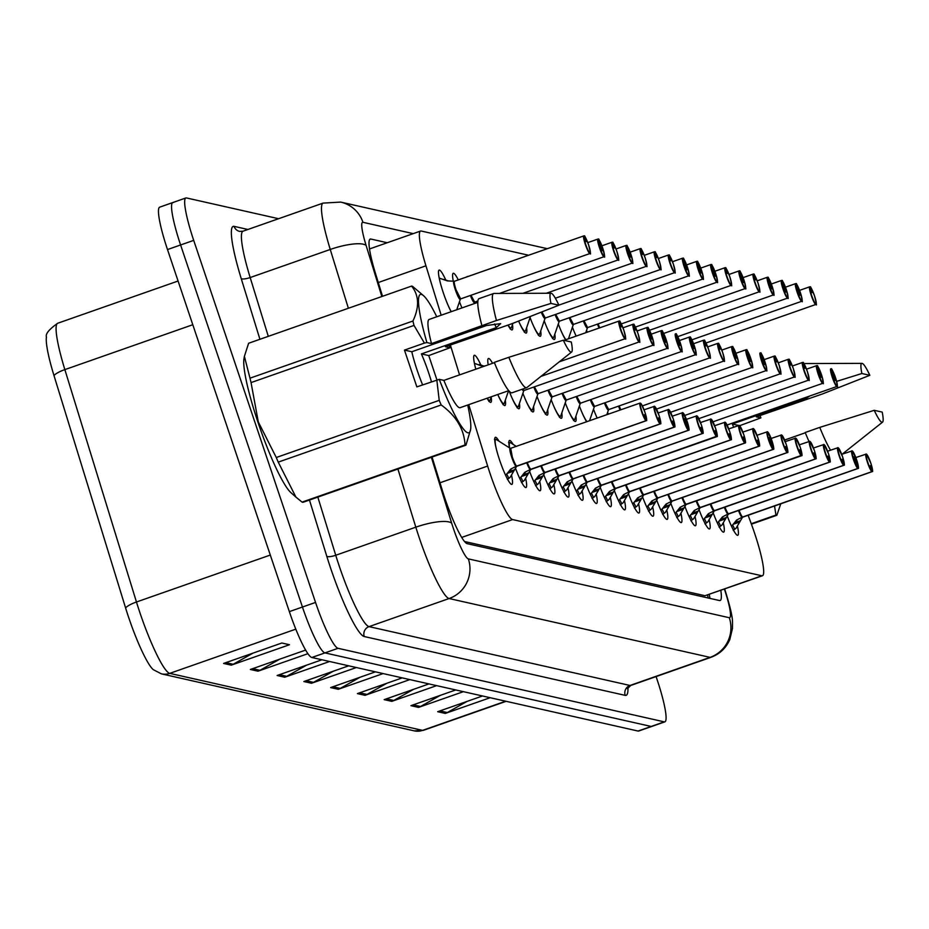 <?xml version="1.0" encoding="UTF-8"?>
<svg xmlns="http://www.w3.org/2000/svg" width="929" height="929" viewBox="0 0 929 929"><rect width="100%" height="100%" fill="white"/><g stroke="black" fill="none" stroke-linecap="round" stroke-linejoin="round"><path stroke-width="1.39" d="M453.294 281.127A24.944 3.553 -109.3 0 1 453.224 273.289A24.944 3.553 -109.3 0 1 458.299 279.896M466.962 276.854A24.944 3.553 -109.3 0 1 467.345 276.47A24.944 3.553 -109.3 0 1 467.879 276.528M451.146 311.714A24.944 3.553 -109.3 0 1 443.284 292.716A24.944 3.553 -109.3 0 1 439.103 270.107A24.944 3.553 -109.3 0 1 445.653 279.757M488.213 364.842A24.944 3.553 -109.3 0 1 488.422 358.478A24.944 3.553 -109.3 0 1 492.556 363.32M475.822 369.196A24.944 3.553 -109.3 0 1 474.301 355.296A24.944 3.553 -109.3 0 1 480.839 364.946M509.475 447.859A24.944 3.553 -109.3 0 1 509.498 440.474A24.944 3.553 -109.3 0 1 513.11 444.387M523.236 444.039A24.944 3.553 -109.3 0 1 523.608 443.667A24.944 3.553 -109.3 0 1 524.153 443.725M511.565 475.323A24.944 3.553 -109.3 0 1 511.891 484.369A24.944 3.553 -109.3 0 1 499.558 459.913A24.944 3.553 -109.3 0 1 495.378 437.292A24.944 3.553 -109.3 0 1 498.989 441.205M468.739 404.672L487.644 466.056A46.764 6.666 70.7 0 0 490.117 473.697A46.764 6.666 70.7 0 0 512.622 519.578L761.85 575.771A46.764 6.666 70.7 0 0 762.477 575.748A46.764 6.666 70.7 0 0 751.944 525.651L748.124 515.154M464.558 541.514L704.972 595.721L762.477 575.748M528.589 255.243L421.197 231.019A46.764 6.666 70.7 0 0 420.582 231.042A46.764 6.666 70.7 0 0 425.946 265.81L441.17 315.221M450.344 344.996L459.565 374.898M461.968 307.929A24.944 3.553 -109.3 0 1 459.472 301.716M512.471 324.604A24.944 3.553 -109.3 0 1 512.1 329.911A24.944 3.553 -109.3 0 1 507.977 325.104M526.592 327.786A24.944 3.553 -109.3 0 1 526.209 333.093A24.944 3.553 -109.3 0 1 518.626 321.086M540.713 330.968A24.944 3.553 -109.3 0 1 540.33 336.275A24.944 3.553 -109.3 0 1 530.076 317.637M554.834 334.15A24.944 3.553 -109.3 0 1 554.45 339.457A24.944 3.553 -109.3 0 1 544.185 320.819M568.954 337.332A24.944 3.553 -109.3 0 1 569.105 338.551M565.598 339.782A24.944 3.553 -109.3 0 1 558.306 324M576.119 336.101A24.944 3.553 -109.3 0 1 572.427 327.182M587.244 332.199A24.944 3.553 -109.3 0 1 586.547 330.364M505.306 400.236A24.944 3.553 -109.3 0 1 504.935 405.543A24.944 3.553 -109.3 0 1 497.758 394.488A22.795 3.251 -109.4 0 0 504.319 403.105L502.961 404.591M519.427 403.418A24.944 3.553 -109.3 0 1 519.056 408.725A24.944 3.553 -109.3 0 1 509.197 391.155M533.548 406.6A24.944 3.553 -109.3 0 1 533.165 411.919A24.944 3.553 -109.3 0 1 522.911 393.269M547.669 409.782A24.944 3.553 -109.3 0 1 547.286 415.1A24.944 3.553 -109.3 0 1 537.032 396.451M561.79 412.975A24.944 3.553 -109.3 0 1 561.406 418.282A24.944 3.553 -109.3 0 1 551.141 399.633M575.899 416.157A24.944 3.553 -109.3 0 1 575.527 421.464A24.944 3.553 -109.3 0 1 565.262 402.826M590.02 419.339A24.944 3.553 -109.3 0 1 590.182 420.558M586.675 421.789A24.944 3.553 -109.3 0 1 579.382 406.008M597.184 418.096A24.944 3.553 -109.3 0 1 593.503 409.19M608.321 414.195A24.944 3.553 -109.3 0 1 607.624 412.371M491.186 397.055A24.944 3.553 -109.3 0 1 490.814 402.362A24.944 3.553 -109.3 0 1 487.075 398.239M525.686 478.505A24.944 3.553 -109.3 0 1 526 487.551A24.944 3.553 -109.3 0 1 515.537 468.344M539.807 481.698A24.944 3.553 -109.3 0 1 540.121 490.733A24.944 3.553 -109.3 0 1 529.646 471.526M553.928 484.88A24.944 3.553 -109.3 0 1 554.241 493.914A24.944 3.553 -109.3 0 1 543.767 474.707M568.049 488.062A24.944 3.553 -109.3 0 1 568.362 497.096A24.944 3.553 -109.3 0 1 557.888 477.901M582.158 491.244A24.944 3.553 -109.3 0 1 582.483 500.29A24.944 3.553 -109.3 0 1 572.009 481.083M596.279 494.425A24.944 3.553 -109.3 0 1 596.604 503.472A24.944 3.553 -109.3 0 1 586.129 484.264M610.399 497.607A24.944 3.553 -109.3 0 1 610.713 506.653A24.944 3.553 -109.3 0 1 600.25 487.446M624.52 500.789A24.944 3.553 -109.3 0 1 624.834 509.835A24.944 3.553 -109.3 0 1 614.359 490.628M638.641 503.982A24.944 3.553 -109.3 0 1 638.955 513.017A24.944 3.553 -109.3 0 1 628.48 493.81M652.75 507.164A24.944 3.553 -109.3 0 1 653.075 516.199A24.944 3.553 -109.3 0 1 642.601 496.992M666.871 510.346A24.944 3.553 -109.3 0 1 667.196 519.381A24.944 3.553 -109.3 0 1 656.722 500.174M680.992 513.528A24.944 3.553 -109.3 0 1 681.317 522.574A24.944 3.553 -109.3 0 1 670.843 503.367M695.113 516.71A24.944 3.553 -109.3 0 1 695.426 525.756A24.944 3.553 -109.3 0 1 684.963 506.549M709.233 519.892A24.944 3.553 -109.3 0 1 709.547 528.938A24.944 3.553 -109.3 0 1 699.072 509.731M723.354 523.073A24.944 3.553 -109.3 0 1 723.668 532.12A24.944 3.553 -109.3 0 1 713.193 512.913M737.463 526.255A24.944 3.553 -109.3 0 1 737.789 535.301A24.944 3.553 -109.3 0 1 727.314 516.094M192.791 324.732L64.856 369.614L136.458 602.004A62.359 8.895 70.7 0 0 139.745 612.199A62.359 8.895 70.7 0 0 169.752 673.362A15.584 15.363 102.7 0 1 161.367 673.85L153.204 669.612A54.718 7.804 -109.3 0 1 128.469 616.868A54.718 7.804 -109.3 0 1 125.589 607.926L53.975 375.525A54.718 7.804 -109.3 0 1 46.45 337.018C45.277 334.01 49.028 329.412 57.691 323.257A62.359 8.895 70.7 0 0 64.856 369.614A15.584 4.018 162.9 0 0 53.975 375.525M656.083 676.567L657.047 679.436A46.764 6.666 -109.3 0 1 664.885 721.833L651.775 726.432A46.764 6.666 -109.3 0 1 651.159 726.455L324.953 652.901A46.764 6.666 -109.3 0 1 302.448 607.032L180.598 244.977A46.764 6.666 -109.3 0 1 172.759 202.568L159.66 207.167A46.764 6.666 -109.3 0 0 167.499 249.564L289.337 611.619A46.764 6.666 -109.3 0 0 311.842 657.5L638.049 731.053A46.764 6.666 -109.3 0 0 638.676 731.03L651.775 726.432A46.764 6.666 -109.3 0 1 651.159 726.455L324.953 652.901A46.764 6.666 -109.3 0 1 302.448 607.032L180.598 244.977A46.764 6.666 -109.3 0 1 172.759 202.568A46.764 6.666 -109.3 0 1 173.386 202.545M467.113 701.372L447.279 712.543A12.472 12.298 102.7 0 1 445.316 713.426L490.152 697.702M482.499 695.984L437.664 711.707L445.316 713.426M440.358 695.345L420.512 706.504A12.472 12.298 102.7 0 1 418.549 707.399L463.385 691.664M455.744 689.945L410.908 705.668L418.549 707.399M413.591 689.306L393.757 700.478A12.472 12.298 102.7 0 1 391.794 701.36L436.63 685.637M428.989 683.907L384.153 699.642L391.794 701.36M386.836 683.279L367.001 694.439A12.472 12.298 102.7 0 1 365.039 695.333L409.875 679.598M402.222 677.88L357.386 693.603L365.039 695.333M253.036 653.11L233.202 664.27A12.472 12.298 102.7 0 1 231.24 665.164L289.476 644.738L281.835 643.007L223.587 663.434L231.24 665.164M279.803 659.137L259.957 670.308A12.472 12.298 102.7 0 1 257.995 671.191L307.929 653.679M305.653 650.079L250.354 669.472L257.995 671.191M306.558 665.176L286.713 676.335A12.472 12.298 102.7 0 1 284.75 677.229L329.586 661.506M321.945 659.776L277.109 675.499L284.75 677.229M333.314 671.214L313.479 682.374A12.472 12.298 102.7 0 1 311.517 683.256L356.353 667.533M348.7 665.814L303.864 681.538L311.517 683.256M360.08 677.241L340.235 688.412A12.472 12.298 102.7 0 1 338.272 689.295L383.108 673.571M375.467 671.841L330.631 687.576L338.272 689.295M432.055 457.045L442.25 490.152A46.764 6.666 70.7 0 0 444.712 497.793A46.764 6.666 70.7 0 0 467.217 543.662L719.522 600.552A46.764 6.666 70.7 0 0 720.138 600.529A46.764 6.666 70.7 0 0 720.811 590.356M664.885 721.833A46.764 6.666 -109.3 0 1 664.258 721.856L338.051 648.303A46.764 6.666 -109.3 0 1 315.546 602.433L193.708 240.379A46.764 6.666 -109.3 0 1 185.87 197.97A46.764 6.666 -109.3 0 1 186.485 197.947L278.595 218.71M387.242 242.736L370.845 239.043A46.764 6.666 70.7 0 0 370.218 239.055A46.764 6.666 70.7 0 0 375.595 273.823L382.516 296.281M504.958 473.848A22.795 3.251 -109.3 0 0 505.69 475.393L510.683 469.122L516.605 466.103A0.778 0.766 -66.2 0 1 516.71 466.056L516.71 466.056A9.348 1.335 -109.3 0 1 512.355 457.114A9.348 1.335 -109.3 0 1 510.729 448.428A9.348 1.335 70.7 0 0 512.297 456.917A9.348 1.335 70.7 0 0 516.721 466.068L646.015 420.709A9.348 1.335 -109.3 0 1 641.591 411.559A9.348 1.335 -109.3 0 1 640.023 403.081A9.348 1.335 -109.3 0 1 640.453 403.267M646.433 420.314A9.348 1.335 -109.3 0 1 646.212 420.732A9.348 1.335 -109.3 0 1 646.154 420.744L516.849 466.091A0.778 0.766 -91.7 0 0 516.733 466.137L516.617 466.323A9.638 1.37 -109.3 0 1 516.512 466.509L510.091 477.378A23.388 3.333 70.7 0 0 510.102 477.378L507.35 479.387M646.154 420.744L646.34 420.349A9.046 1.289 70.7 0 0 644.889 412.139A9.046 1.289 70.7 0 0 640.534 403.267A9.046 1.289 70.7 0 0 641.927 411.466A9.046 1.289 70.7 0 0 646.212 420.314L646.015 420.709M510.845 448.428A9.348 1.335 70.7 0 0 510.729 448.428L512.297 456.917M644.424 414.752L646.34 420.349M513.377 471.224L507.118 473.418M516.733 466.137L516.106 466.358M507.966 473.105L511.264 469.099M646.212 420.314L644.378 414.74M518.277 465.522L516.861 466.079A9.348 1.335 -109.3 0 1 516.849 466.091L516.861 466.079A9.348 1.335 70.7 0 0 516.919 466.079A9.348 1.335 70.7 0 0 516.977 466.056M625.356 338.319A9.348 1.335 -109.3 0 1 625.136 338.725A9.348 1.335 -109.3 0 1 620.514 329.551A9.348 1.335 -109.3 0 1 618.946 321.074A9.348 1.335 -109.3 0 1 619.004 321.062L619.399 321.26A9.046 1.289 70.7 0 0 620.851 329.47A9.046 1.289 70.7 0 0 625.205 338.33A9.046 1.289 70.7 0 0 623.812 330.132A9.046 1.289 70.7 0 0 619.527 321.283L619.237 321.074M621.327 326.857L619.399 321.26M483.452 366.061L479.817 364.505L478.121 364.702M474.301 362.774A23.388 3.333 -109.3 0 1 474.614 363.355M484.741 366.061L480.676 365.678L474.487 363.309A22.795 3.251 -109.4 0 0 475.497 367.977M618.888 321.097L563.996 340.362M619.527 321.283L621.362 326.857M583.702 235.92L454.525 281.232A9.348 1.335 70.7 0 0 454.455 281.243A9.348 1.335 70.7 0 0 456.023 289.72A9.348 1.335 70.7 0 0 460.529 298.894A9.348 1.335 70.7 0 0 460.656 298.894L460.366 299.138A9.638 1.37 -109.4 0 1 456.081 291.811A9.638 1.37 -109.4 0 1 453.724 281.22L454.397 281.266A0.778 0.766 88.3 0 1 454.397 281.266L447.337 280.883L439.301 278.119A22.795 3.251 -109.4 0 0 440.3 282.788M590.17 253.129A9.348 1.335 -109.3 0 1 589.95 253.536A9.348 1.335 -109.3 0 1 585.316 244.362A9.348 1.335 -109.3 0 1 583.749 235.885A9.348 1.335 -109.3 0 1 583.818 235.873L584.202 236.071A9.046 1.289 70.7 0 0 585.665 244.281A9.046 1.289 70.7 0 0 590.008 253.141A9.046 1.289 70.7 0 0 588.614 244.942A9.046 1.289 70.7 0 0 584.329 236.094L584.051 235.885M586.129 241.668L584.202 236.071M584.329 236.094L586.106 241.668M439.103 277.585A23.388 3.333 -109.3 0 1 439.417 278.166M456.023 289.72L460.656 298.894A9.348 1.335 -109.4 0 1 460.529 298.894A9.348 1.335 -109.4 0 1 456.348 290.672A9.348 1.335 -109.4 0 1 454.316 281.371M443.447 279.35L448.254 280.872M519.067 477.03A22.795 3.251 -109.3 0 0 519.799 478.574L524.804 472.304L530.726 469.284A0.778 0.766 -66.2 0 1 530.831 469.238L530.831 469.238A9.348 1.335 -109.3 0 1 527.254 462.456A9.348 1.335 70.7 0 0 530.842 469.25L660.136 423.891A9.348 1.335 -109.3 0 1 655.7 414.74A9.348 1.335 -109.3 0 1 654.144 406.263A9.348 1.335 -109.3 0 1 654.562 406.449M660.554 423.508A9.348 1.335 -109.3 0 1 660.333 423.914A9.348 1.335 -109.3 0 1 660.275 423.926L530.97 469.273A0.778 0.766 -91.7 0 0 530.854 469.319L530.738 469.505A9.638 1.37 -109.3 0 1 530.622 469.691L524.223 480.572A23.388 3.333 70.7 0 0 524.223 480.56L521.471 482.569M660.275 423.926L660.461 423.531A9.046 1.289 70.7 0 0 659.009 415.321A9.046 1.289 70.7 0 0 654.655 406.449A9.046 1.289 70.7 0 0 656.048 414.648A9.046 1.289 70.7 0 0 660.333 423.496L660.136 423.891M658.533 417.934L660.461 423.531M527.486 474.405L521.239 476.6M530.854 469.319L530.227 469.54M522.086 476.287L525.373 472.292M660.333 423.496L658.498 417.922M532.398 468.704L530.97 469.273A9.348 1.335 70.7 0 0 531.04 469.261A9.348 1.335 70.7 0 0 531.086 469.238M533.188 480.212A22.795 3.251 -109.3 0 0 533.92 481.756L538.925 475.485L544.847 472.478A0.778 0.766 -66.2 0 1 544.951 472.42L544.951 472.42A9.348 1.335 -109.3 0 1 541.375 465.638A9.348 1.335 70.7 0 0 544.963 472.431L674.257 427.073A9.348 1.335 -109.3 0 1 669.821 417.922A9.348 1.335 -109.3 0 1 668.253 409.445A9.348 1.335 -109.3 0 1 668.683 409.631M674.675 426.69A9.348 1.335 -109.3 0 1 674.454 427.096A9.348 1.335 -109.3 0 1 674.384 427.108L545.079 472.455A0.778 0.766 -91.7 0 0 544.975 472.501L544.858 472.687A9.638 1.37 -109.3 0 1 544.742 472.873L538.344 483.754A23.388 3.333 70.7 0 0 538.332 483.742M674.384 427.108L674.582 426.713A9.046 1.289 70.7 0 0 673.119 418.503A9.046 1.289 70.7 0 0 668.775 409.631A9.046 1.289 70.7 0 0 670.169 417.841A9.046 1.289 70.7 0 0 674.454 426.678L674.257 427.073M672.654 421.116L674.582 426.713M541.607 477.587L535.348 479.782M538.344 483.754L535.58 485.751M544.975 472.501L544.348 472.722M536.207 479.469L539.494 475.474M674.454 426.678L672.608 421.104M546.519 471.886L545.091 472.455A9.348 1.335 -109.3 0 1 545.079 472.455L545.091 472.455A9.348 1.335 70.7 0 0 545.16 472.455A9.348 1.335 70.7 0 0 545.207 472.42M547.309 483.394A22.795 3.251 -109.3 0 0 548.04 484.938L553.045 478.667L558.956 475.66A0.778 0.766 -66.2 0 1 559.072 475.613L559.072 475.613A9.348 1.335 -109.3 0 1 555.496 468.82A9.348 1.335 70.7 0 0 559.084 475.613L688.377 430.266A9.348 1.335 -109.3 0 1 683.941 421.104A9.348 1.335 -109.3 0 1 682.374 412.627A9.348 1.335 -109.3 0 1 682.803 412.813M688.784 429.872A9.348 1.335 -109.3 0 1 688.563 430.278A9.348 1.335 -109.3 0 1 688.505 430.29L559.2 475.636A0.778 0.766 -91.7 0 0 559.095 475.683L558.968 475.869A9.638 1.37 -109.3 0 1 558.863 476.054L552.453 486.924A23.388 3.333 70.7 0 0 552.453 486.924L549.701 488.944M688.505 430.29L688.703 429.895A9.046 1.289 70.7 0 0 687.239 421.685A9.046 1.289 70.7 0 0 682.885 412.813A9.046 1.289 70.7 0 0 684.29 421.023A9.046 1.289 70.7 0 0 688.563 429.872L688.377 430.266M688.563 429.872L684.731 418.41L688.703 429.895M555.728 480.769L549.469 482.964M559.095 475.683L558.468 475.903M550.328 482.65L553.614 478.656M560.64 475.067L559.212 475.636A9.348 1.335 -109.3 0 1 559.2 475.636L559.212 475.636A9.348 1.335 70.7 0 0 559.27 475.636A9.348 1.335 70.7 0 0 559.328 475.602M561.43 486.575A22.795 3.251 -109.3 0 0 562.161 488.12L567.166 481.849L573.077 478.841A0.778 0.766 -66.2 0 1 573.193 478.795L573.193 478.795A9.348 1.335 -109.3 0 1 569.605 472.013A9.348 1.335 70.7 0 0 573.205 478.795L702.498 433.448A9.348 1.335 -109.3 0 1 698.062 424.298A9.348 1.335 -109.3 0 1 696.495 415.809A9.348 1.335 -109.3 0 1 696.924 415.995M702.905 433.053A9.348 1.335 -109.3 0 1 702.684 433.46A9.348 1.335 -109.3 0 1 702.626 433.471L573.321 478.818A0.778 0.766 -91.7 0 0 573.216 478.865L573.088 479.05A9.638 1.37 -109.3 0 1 572.984 479.236L566.574 490.106A23.388 3.333 70.7 0 0 566.574 490.106L563.822 492.126M702.626 433.471L702.812 433.077A9.046 1.289 70.7 0 0 701.36 424.867A9.046 1.289 70.7 0 0 697.005 415.995A9.046 1.289 70.7 0 0 698.399 424.205A9.046 1.289 70.7 0 0 702.684 433.053L702.498 433.448M702.684 433.053L700.861 427.491M569.849 483.951L563.589 486.146M564.449 485.855L567.735 481.837M573.216 478.865L572.589 479.085M700.896 427.479L702.812 433.077M574.761 478.249L573.332 478.818A9.348 1.335 -109.3 0 1 573.321 478.818L573.332 478.818A9.348 1.335 70.7 0 0 573.39 478.818A9.348 1.335 70.7 0 0 573.448 478.783M639.477 341.5A9.348 1.335 -109.3 0 1 639.257 341.907A9.348 1.335 -109.3 0 1 634.635 332.733A9.348 1.335 -109.3 0 1 633.067 324.256A9.348 1.335 -109.3 0 1 633.125 324.244L633.52 324.442A9.046 1.289 70.7 0 0 634.971 332.652A9.046 1.289 70.7 0 0 639.326 341.512A9.046 1.289 70.7 0 0 637.933 333.314A9.046 1.289 70.7 0 0 633.648 324.465L633.357 324.256M633.648 324.465L635.401 330.05M635.424 330.039L633.52 324.442M633.009 324.291L622.976 327.809L633.218 324.233M653.598 344.682A9.348 1.335 -109.3 0 1 653.377 345.089A9.348 1.335 -109.3 0 1 648.756 335.926A9.348 1.335 -109.3 0 1 647.188 327.438A9.348 1.335 -109.3 0 1 647.246 327.426L647.641 327.623A9.046 1.289 70.7 0 0 649.092 335.833A9.046 1.289 70.7 0 0 653.447 344.705A9.046 1.289 70.7 0 0 652.053 336.495A9.046 1.289 70.7 0 0 647.768 327.647L647.478 327.438M522.76 389.03L523.956 390.447A9.348 1.335 -109.4 0 1 522.76 389.03A9.348 1.335 70.7 0 0 523.956 390.447A9.348 1.335 70.7 0 0 524.084 390.447A9.348 1.335 -109.4 0 1 523.956 390.447L523.793 390.691A9.638 1.37 -109.4 0 1 522.121 389.251M647.768 327.647L651.601 339.108L647.641 327.623M647.13 327.472L637.097 330.991M667.719 347.864A9.348 1.335 -109.3 0 1 667.498 348.282A9.348 1.335 -109.3 0 1 662.865 339.108A9.348 1.335 -109.3 0 1 661.297 330.619A9.348 1.335 -109.3 0 1 661.367 330.608L661.75 330.805A9.046 1.289 70.7 0 0 663.213 339.015A9.046 1.289 70.7 0 0 667.568 347.887A9.046 1.289 70.7 0 0 666.163 339.677A9.046 1.289 70.7 0 0 661.889 330.84L661.599 330.631M534.419 386.824L538.077 393.629A9.348 1.335 -109.4 0 1 534.419 386.824A9.348 1.335 70.7 0 0 538.077 393.629A9.348 1.335 70.7 0 0 538.205 393.629A9.348 1.335 -109.4 0 1 538.077 393.629L537.914 393.873A9.638 1.37 -109.4 0 1 533.815 387.033M661.889 330.84L665.721 342.29L661.75 330.805M661.251 330.654L651.217 334.173L661.46 330.596M494.6 323.989A35.244 5.028 -109.3 0 1 496.272 327.647L500.673 323.629L486.668 325.487L411.802 351.743L404.463 350.094L416.854 386.882L439.278 379.357A73.263 10.451 -109.3 0 0 470.585 429.651L465.94 445.165A84.179 12.007 -109.3 0 1 465.034 444.956C464.163 429.21 456.22 415.878 441.194 404.963A84.179 12.007 -109.3 0 1 439.22 400.353L436.804 379.88M436.92 379.856L428.745 355.563L421.406 353.914L496.272 327.647M421.406 353.914A35.244 5.028 -109.3 0 1 428.559 372.529A35.244 5.028 -109.3 0 1 431.451 381.761M422.614 384.861A35.244 5.028 -109.3 0 1 417.04 369.928A35.244 5.028 -109.3 0 1 411.802 351.743M441.194 404.963L278.235 462.119L295.956 497.131L290.94 492.66A73.263 10.451 -109.3 0 1 257.937 422.149A73.263 10.451 -109.3 0 1 243.967 358.768L244.385 356.33L249.994 378.184L412.94 321.028C419.536 306.953 419.072 295.317 411.57 286.097L248.612 343.254L244.397 356.33M465.94 445.165L302.982 502.322A84.179 12.007 -109.3 0 1 302.076 502.113L465.034 444.956M295.956 497.131L302.076 502.113M278.235 462.119A84.179 12.007 -109.3 0 1 276.273 457.509L439.22 400.353M404.463 350.094L424.425 343.091L414.009 325.429L251.051 382.585L258.308 421.929L276.273 457.509M467.705 405.032A73.263 10.451 -109.3 0 1 470.585 429.651M494.391 362.67L443.876 380.391L439.278 379.357M508.744 390.644L460.11 407.692A46.764 6.666 -109.3 0 1 443.876 380.391M512.111 392.758A49.887 7.118 -109.3 0 1 494.286 362.391L508.837 357.282A49.887 7.118 -109.3 0 0 526.673 387.66L512.111 392.758M571.625 352.021A31.18 4.448 -109.3 0 1 563.334 340.211L571.289 342A31.18 4.448 -109.3 0 1 571.625 352.021L526.975 387.486A49.887 7.118 -109.3 0 1 526.673 387.66M563.334 340.211L508.837 357.282M251.051 382.585A84.179 12.007 -109.3 0 1 249.994 378.184M411.57 286.097A84.179 12.007 -109.3 0 1 412.476 286.295L423.612 295.747A73.263 10.451 -109.3 0 1 436.746 316.766M414.009 325.429A84.179 12.007 -109.3 0 1 412.94 321.028M424.425 343.091L426.899 342.569A73.263 10.451 -109.3 0 1 423.612 295.747M449.102 345.437A73.263 10.451 -109.3 0 1 449.996 347.771L428.745 355.563M426.899 342.569L431.497 343.602L496.458 320.493L550.943 303.411A31.18 4.448 -109.3 0 1 551.013 293.25A31.18 4.448 -109.3 0 1 558.91 305.211L511.473 323.873L445.397 346.738L449.996 347.771M431.497 343.602A46.764 6.666 -109.3 0 1 429.152 319.437L477.785 302.378M481.896 325.603A49.887 7.118 -109.3 0 1 479.085 298.615L493.647 293.506A49.887 7.118 -109.3 0 1 493.996 293.448L551.013 293.25M496.458 320.493A49.887 7.118 -109.3 0 1 493.647 293.506M558.91 305.211L550.943 303.411M806.86 397.02A35.244 5.028 -109.3 0 1 807.185 397.751L809.682 396.033M738.636 425.436L732.319 424.019L807.185 397.751M732.319 424.019A35.244 5.028 -109.3 0 1 733.678 427.177M780.801 503.692L776.853 515.27A84.179 12.007 -109.3 0 1 775.947 515.061L774.531 505.899M805.315 432.775L784.61 440.044M808.985 441.438A49.887 7.118 -109.3 0 1 805.199 432.496L819.761 427.386A49.887 7.118 -109.3 0 0 830.491 450.17M874.247 410.316L882.202 412.104A31.18 4.448 -109.3 0 1 882.55 422.126A31.18 4.448 -109.3 0 1 874.247 410.316L819.761 427.386M776.853 515.27L751.41 524.188M751.247 523.735L775.947 515.061M760.015 415.542A73.263 10.451 -109.3 0 1 760.909 417.876L739.67 425.691M836.657 381.378L861.868 373.516A31.18 4.448 -109.3 0 1 861.938 363.355A31.18 4.448 -109.3 0 1 869.823 375.316L822.386 393.977L756.311 416.842L760.909 417.876M804.119 363.913A49.887 7.118 -109.3 0 1 804.56 363.611A49.887 7.118 -109.3 0 1 804.92 363.553L861.938 363.355M869.823 375.316L861.868 373.516M575.55 489.757A22.795 3.251 -109.3 0 0 576.282 491.302L581.287 485.043L587.198 482.023A0.778 0.766 -66.2 0 1 587.302 481.977L587.302 481.977A9.348 1.335 -109.3 0 1 583.726 475.195M588.87 481.431L587.442 482A0.778 0.766 -91.7 0 0 587.337 482.058L587.209 482.244A9.638 1.37 -109.3 0 1 587.105 482.418L580.695 493.299A23.388 3.333 70.7 0 0 580.695 493.287L577.943 495.308M717.025 436.235A9.348 1.335 -109.3 0 1 716.805 436.653A9.348 1.335 -109.3 0 1 716.747 436.653L716.933 436.258A9.046 1.289 70.7 0 0 715.481 428.048A9.046 1.289 70.7 0 0 711.126 419.188A9.046 1.289 70.7 0 0 712.52 427.386A9.046 1.289 70.7 0 0 716.805 436.235L587.314 481.977A9.348 1.335 70.7 0 1 583.737 475.195M715.016 430.661L716.933 436.258M583.969 487.144L577.71 489.339M578.57 489.037L581.856 485.019M587.337 482.058L586.698 482.279M716.747 436.653L587.453 482.012M716.805 436.235L714.97 430.65M589.66 492.951A22.795 3.251 -109.3 0 0 590.391 494.495L595.396 488.224L601.318 485.205A0.778 0.766 -66.2 0 1 601.423 485.159L601.423 485.159A9.348 1.335 -109.3 0 1 597.846 478.377A9.348 1.335 70.7 0 0 601.435 485.159L730.728 439.812A9.348 1.335 -109.3 0 1 726.304 430.661A9.348 1.335 -109.3 0 1 724.736 422.184A9.348 1.335 -109.3 0 1 725.166 422.358M731.146 439.417A9.348 1.335 -109.3 0 1 730.926 439.835A9.348 1.335 -109.3 0 1 730.868 439.847L601.562 485.193A0.778 0.766 -91.7 0 0 601.446 485.24L601.33 485.426A9.638 1.37 -109.3 0 1 601.226 485.6L594.804 496.481A23.388 3.333 70.7 0 0 594.815 496.481L592.063 498.49M730.868 439.847L731.053 439.44A9.046 1.289 70.7 0 0 729.602 431.242A9.046 1.289 70.7 0 0 725.247 422.37A9.046 1.289 70.7 0 0 726.641 430.568A9.046 1.289 70.7 0 0 730.926 439.417L730.728 439.812M729.126 433.843L731.053 439.44M598.079 490.326L591.831 492.521M601.446 485.24L600.819 485.461M592.679 492.207L595.977 488.201M730.926 439.417L729.091 433.843M602.991 484.613L601.574 485.182A9.348 1.335 -109.3 0 1 601.562 485.193L601.574 485.182A9.348 1.335 70.7 0 0 601.632 485.182A9.348 1.335 70.7 0 0 601.69 485.159M603.78 496.132A22.795 3.251 -109.3 0 0 604.512 497.677L609.517 491.406L615.439 488.387A0.778 0.766 -66.2 0 1 615.544 488.34L615.544 488.34A9.348 1.335 -109.3 0 1 611.967 481.559A9.348 1.335 70.7 0 0 615.555 488.352L744.849 442.994A9.348 1.335 -109.3 0 1 740.413 433.843A9.348 1.335 -109.3 0 1 738.857 425.366A9.348 1.335 -109.3 0 1 739.275 425.54M745.267 442.599A9.348 1.335 -109.3 0 1 745.046 443.017A9.348 1.335 -109.3 0 1 744.988 443.028L615.695 488.375A0.778 0.766 -91.7 0 0 615.672 488.375L615.683 488.375A0.778 0.766 -91.7 0 0 615.567 488.422L615.451 488.608A9.638 1.37 -109.3 0 1 615.335 488.793L608.936 499.674A23.388 3.333 70.7 0 0 608.936 499.663L606.184 501.672M744.988 443.028L745.174 442.634A9.046 1.289 70.7 0 0 743.711 434.424A9.046 1.289 70.7 0 0 739.368 425.552A9.046 1.289 70.7 0 0 740.761 433.75A9.046 1.289 70.7 0 0 745.046 442.599L744.849 442.994M743.246 437.036L745.174 442.634M612.199 493.508L605.952 495.703M615.567 488.422L614.94 488.642M606.8 495.389L610.086 491.383M745.046 442.599L743.2 437.025M617.111 487.806L615.683 488.364A9.348 1.335 70.7 0 0 615.753 488.364A9.348 1.335 70.7 0 0 615.799 488.34M681.828 351.046A9.348 1.335 -109.3 0 1 681.607 351.464A9.348 1.335 -109.3 0 1 676.986 342.29A9.348 1.335 -109.3 0 1 675.418 333.813A9.348 1.335 -109.3 0 1 675.476 333.801L675.871 333.987A9.046 1.289 70.7 0 0 677.334 342.197A9.046 1.289 70.7 0 0 681.677 351.069A9.046 1.289 70.7 0 0 680.283 342.871A9.046 1.289 70.7 0 0 675.998 334.022L675.72 333.813M548.54 390.006L552.198 396.811A9.348 1.335 -109.4 0 1 548.54 390.006A9.348 1.335 70.7 0 0 552.198 396.811A9.348 1.335 70.7 0 0 552.325 396.811A9.348 1.335 -109.4 0 1 552.198 396.811L552.035 397.055A9.638 1.37 -109.4 0 1 547.936 390.215M675.998 334.022L677.764 339.596L675.871 333.987M677.729 339.631L679.842 345.472L677.775 339.584M695.949 354.228A9.348 1.335 -109.3 0 1 695.728 354.646A9.348 1.335 -109.3 0 1 691.106 345.472A9.348 1.335 -109.3 0 1 689.539 336.995A9.348 1.335 -109.3 0 1 689.597 336.983L689.992 337.169A9.046 1.289 70.7 0 0 691.443 345.379A9.046 1.289 70.7 0 0 695.798 354.251A9.046 1.289 70.7 0 0 694.404 346.052A9.046 1.289 70.7 0 0 690.119 337.204L689.829 336.995M562.66 393.188L566.318 400.004A9.348 1.335 -109.4 0 1 562.66 393.188A9.348 1.335 70.7 0 0 566.318 400.004A9.348 1.335 70.7 0 0 566.435 399.993A9.348 1.335 -109.4 0 1 566.318 400.004L566.144 400.236A9.638 1.37 -109.4 0 1 562.045 393.397M691.919 342.766L689.992 337.169M692.419 345.6L691.954 342.778L693.963 348.654L692.419 345.6M689.481 337.018L679.459 340.537L689.69 336.96M690.119 337.204L691.954 342.778M710.07 357.421A9.348 1.335 -109.3 0 1 709.849 357.828A9.348 1.335 -109.3 0 1 705.227 348.654A9.348 1.335 -109.3 0 1 703.659 340.177A9.348 1.335 -109.3 0 1 703.717 340.165L704.112 340.351A9.046 1.289 70.7 0 0 705.564 348.561A9.046 1.289 70.7 0 0 709.919 357.433A9.046 1.289 70.7 0 0 708.525 349.234A9.046 1.289 70.7 0 0 704.24 340.386L703.95 340.177M576.781 396.369L580.439 403.186A9.348 1.335 -109.4 0 1 576.77 396.369A9.348 1.335 70.7 0 0 580.439 403.186A9.348 1.335 70.7 0 0 580.555 403.174A9.348 1.335 -109.4 0 1 580.439 403.186L580.265 403.43A9.638 1.37 -109.4 0 1 576.166 396.578M706.028 345.948L704.112 340.351M703.601 340.2L693.58 343.718L703.81 340.142M704.24 340.386L706.075 345.96M617.901 499.314A22.795 3.251 -109.3 0 0 618.633 500.859L623.638 494.588L629.56 491.569A0.778 0.766 -66.2 0 1 629.665 491.522L629.665 491.522A9.348 1.335 -109.3 0 1 626.088 484.741A9.348 1.335 70.7 0 0 629.676 491.534L758.97 446.175A9.348 1.335 -109.3 0 1 754.534 437.025A9.348 1.335 -109.3 0 1 752.966 428.548A9.348 1.335 -109.3 0 1 753.396 428.733M759.376 445.792A9.348 1.335 -109.3 0 1 759.167 446.199A9.348 1.335 -109.3 0 1 759.098 446.21L629.792 491.557A0.778 0.766 -91.7 0 0 629.688 491.604L629.572 491.789A9.638 1.37 -109.3 0 1 629.456 491.975L623.057 502.856A23.388 3.333 70.7 0 0 623.045 502.844M759.098 446.21L759.295 445.815A9.046 1.289 70.7 0 0 757.832 437.605A9.046 1.289 70.7 0 0 753.489 428.733A9.046 1.289 70.7 0 0 754.882 436.932A9.046 1.289 70.7 0 0 759.167 445.781L758.97 446.175M757.367 440.218L759.295 445.815M626.32 496.69L620.061 498.885M623.057 502.856L620.293 504.853M629.688 491.604L629.061 491.824M620.92 498.571L624.207 494.576M759.167 445.781L757.321 440.207M631.232 490.988L629.804 491.557A9.348 1.335 -109.3 0 1 629.792 491.557L629.804 491.557A9.348 1.335 70.7 0 0 629.874 491.546A9.348 1.335 70.7 0 0 629.92 491.522M632.022 502.496A22.795 3.251 -109.3 0 0 632.754 504.041L637.759 497.77L643.669 494.762A0.778 0.766 -66.2 0 1 643.785 494.704L643.785 494.704A9.348 1.335 -109.3 0 1 640.197 487.922A9.348 1.335 70.7 0 0 643.797 494.716L773.091 449.357A9.348 1.335 -109.3 0 1 768.655 440.207A9.348 1.335 -109.3 0 1 767.087 431.73A9.348 1.335 -109.3 0 1 767.517 431.915M773.497 448.974A9.348 1.335 -109.3 0 1 773.276 449.381A9.348 1.335 -109.3 0 1 773.218 449.392L643.913 494.739A0.778 0.766 -91.7 0 0 643.809 494.785L643.681 494.971A9.638 1.37 -109.3 0 1 643.576 495.157L637.166 506.026A23.388 3.333 70.7 0 0 637.166 506.026L634.414 508.035M773.218 449.392L773.416 448.997A9.046 1.289 70.7 0 0 771.953 440.787A9.046 1.289 70.7 0 0 767.598 431.915A9.046 1.289 70.7 0 0 769.003 440.125A9.046 1.289 70.7 0 0 773.276 448.962L773.091 449.357M773.276 448.962L769.444 437.513L773.416 448.997M640.441 499.872L634.182 502.066M643.809 494.785L643.182 495.006M635.041 501.753L638.328 497.758M645.353 494.17L643.925 494.739A9.348 1.335 -109.3 0 1 643.913 494.739L643.925 494.739A9.348 1.335 70.7 0 0 643.983 494.739A9.348 1.335 70.7 0 0 644.041 494.704M646.143 505.678A22.795 3.251 -109.3 0 0 646.874 507.222L651.879 500.952L657.79 497.944A0.778 0.766 -66.2 0 1 657.895 497.898L657.906 497.898A0.778 0.766 -66.2 0 0 657.895 497.898A9.348 1.335 -109.3 0 1 654.318 491.104A9.348 1.335 70.7 0 0 657.918 497.898L787.211 452.551A9.348 1.335 -109.3 0 1 782.775 443.388A9.348 1.335 -109.3 0 1 781.208 434.911A9.348 1.335 -109.3 0 1 781.637 435.097M787.618 452.156A9.348 1.335 -109.3 0 1 787.397 452.562A9.348 1.335 -109.3 0 1 787.339 452.574L658.034 497.921A0.778 0.766 -91.7 0 0 657.929 497.967L657.802 498.153A9.638 1.37 -109.3 0 1 657.697 498.339L651.287 509.208A23.388 3.333 70.7 0 0 651.287 509.208L648.535 511.217M787.339 452.574L787.525 452.179A9.046 1.289 70.7 0 0 786.073 443.969A9.046 1.289 70.7 0 0 781.719 435.097A9.046 1.289 70.7 0 0 783.112 443.307A9.046 1.289 70.7 0 0 787.397 452.144L787.211 452.551M787.397 452.144L785.574 446.594M654.562 503.053L648.303 505.248M649.162 504.946L652.448 500.94M657.929 497.967L657.302 498.188M785.609 446.582L787.525 452.179M659.474 497.352L658.046 497.921A9.348 1.335 -109.3 0 1 658.034 497.921L658.046 497.921A9.348 1.335 70.7 0 0 658.104 497.921A9.348 1.335 70.7 0 0 658.162 497.886M660.264 508.86A22.795 3.251 -109.3 0 0 660.995 510.404L665.988 504.133L671.911 501.126A0.778 0.766 -66.2 0 1 672.015 501.079L672.015 501.079A9.348 1.335 -109.3 0 1 668.439 494.298M673.583 500.534L672.155 501.103A0.778 0.766 -91.7 0 0 672.05 501.149L671.922 501.335A9.638 1.37 -109.3 0 1 671.818 501.521L665.396 512.39A23.388 3.333 70.7 0 0 665.408 512.39L662.656 514.411M801.739 455.338A9.348 1.335 -109.3 0 1 801.518 455.744A9.348 1.335 -109.3 0 1 801.46 455.756L801.646 455.361A9.046 1.289 70.7 0 0 800.194 447.151A9.046 1.289 70.7 0 0 795.839 438.279A9.046 1.289 70.7 0 0 797.233 446.489A9.046 1.289 70.7 0 0 801.518 455.338L672.027 501.079A9.348 1.335 70.7 0 1 668.45 494.286M799.73 449.764L801.646 455.361M668.683 506.235L662.423 508.43M663.283 508.128L666.569 504.122M672.05 501.149L671.412 501.37M801.46 455.756L672.166 501.114M801.518 455.338L799.683 449.752M674.373 512.042A22.795 3.251 -109.3 0 0 675.104 513.586L680.109 507.327L686.032 504.308A0.778 0.766 -66.2 0 1 686.136 504.261L686.136 504.261A9.348 1.335 -109.3 0 1 682.56 497.479A9.348 1.335 70.7 0 0 686.148 504.261L815.441 458.914A9.348 1.335 -109.3 0 1 811.017 449.764A9.348 1.335 -109.3 0 1 809.449 441.275A9.348 1.335 -109.3 0 1 809.879 441.461M815.859 458.52A9.348 1.335 -109.3 0 1 815.639 458.926A9.348 1.335 -109.3 0 1 815.581 458.938L686.276 504.284A0.778 0.766 -91.7 0 0 686.159 504.342L686.043 504.528A9.638 1.37 -109.3 0 1 685.939 504.702L679.517 515.583A23.388 3.333 70.7 0 0 679.529 515.572L676.776 517.592M815.581 458.938L815.767 458.543A9.046 1.289 70.7 0 0 814.315 450.333A9.046 1.289 70.7 0 0 809.96 441.472A9.046 1.289 70.7 0 0 811.354 449.671A9.046 1.289 70.7 0 0 815.639 458.52L815.441 458.914M813.839 452.946L815.767 458.543M682.792 509.429L676.544 511.624M686.159 504.342L685.532 504.563M677.392 511.298L680.678 507.304M815.639 458.52L813.804 452.934M687.704 503.715L686.276 504.284A9.348 1.335 -109.3 0 1 686.276 504.284L686.276 504.284A9.348 1.335 70.7 0 0 686.345 504.284A9.348 1.335 70.7 0 0 686.403 504.25M724.19 360.603A9.348 1.335 -109.3 0 1 723.97 361.009A9.348 1.335 -109.3 0 1 719.348 351.836A9.348 1.335 -109.3 0 1 717.78 343.358A9.348 1.335 -109.3 0 1 717.838 343.347L718.233 343.544A9.046 1.289 70.7 0 0 719.685 351.754A9.046 1.289 70.7 0 0 724.039 360.615A9.046 1.289 70.7 0 0 722.646 352.416A9.046 1.289 70.7 0 0 718.361 343.567L718.071 343.358M590.902 399.551L594.548 406.368A9.348 1.335 -109.4 0 1 590.89 399.551A9.348 1.335 70.7 0 0 594.548 406.368A9.348 1.335 70.7 0 0 594.676 406.368A9.348 1.335 -109.4 0 1 594.548 406.368L594.386 406.612A9.638 1.37 -109.4 0 1 590.287 399.76M718.361 343.567L720.114 349.153M720.138 349.141L718.233 343.544M717.722 343.382L707.689 346.9L717.931 343.335M738.311 363.785A9.348 1.335 -109.3 0 1 738.09 364.191A9.348 1.335 -109.3 0 1 733.469 355.017A9.348 1.335 -109.3 0 1 731.901 346.54A9.348 1.335 -109.3 0 1 731.959 346.529L732.354 346.726A9.046 1.289 70.7 0 0 733.805 354.936A9.046 1.289 70.7 0 0 738.16 363.796A9.046 1.289 70.7 0 0 736.767 355.598A9.046 1.289 70.7 0 0 732.482 346.749L732.191 346.54M605.011 402.733L608.669 409.55A9.348 1.335 -109.4 0 1 605.011 402.733A9.348 1.335 70.7 0 0 608.669 409.55A9.348 1.335 70.7 0 0 608.797 409.55A9.348 1.335 -109.4 0 1 608.669 409.55L608.507 409.794A9.638 1.37 -109.4 0 1 604.407 402.954M732.482 346.749L736.314 358.211L732.354 346.726M731.843 346.575L721.81 350.094M752.432 366.967A9.348 1.335 -109.3 0 1 752.211 367.373A9.348 1.335 -109.3 0 1 747.578 358.211A9.348 1.335 -109.3 0 1 746.01 349.722A9.348 1.335 -109.3 0 1 746.08 349.71L746.463 349.908A9.046 1.289 70.7 0 0 747.926 358.118A9.046 1.289 70.7 0 0 752.269 366.99A9.046 1.289 70.7 0 0 750.876 358.78A9.046 1.289 70.7 0 0 746.591 349.931L746.312 349.722M619.132 405.915A9.348 1.335 70.7 0 0 620.793 409.817A9.348 1.335 -109.4 0 1 619.132 405.915L620.793 409.817M746.591 349.931L750.435 361.393L746.463 349.908M745.964 349.757L735.931 353.275L746.173 349.699M766.541 370.148A9.348 1.335 -109.3 0 1 766.32 370.555A9.348 1.335 -109.3 0 1 761.699 361.393A9.348 1.335 -109.3 0 1 760.131 352.904A9.348 1.335 -109.3 0 1 760.189 352.892L760.584 353.09A9.046 1.289 70.7 0 0 762.047 361.3A9.046 1.289 70.7 0 0 766.39 370.172A9.046 1.289 70.7 0 0 764.997 361.962A9.046 1.289 70.7 0 0 760.712 353.113L760.421 352.915M760.712 353.113L762.465 358.699L760.584 353.09M762.442 358.733L764.555 364.574L762.488 358.687M780.662 373.33A9.348 1.335 -109.3 0 1 780.441 373.748A9.348 1.335 -109.3 0 1 775.82 364.574A9.348 1.335 -109.3 0 1 774.252 356.097A9.348 1.335 -109.3 0 1 774.31 356.086L774.705 356.272A9.046 1.289 70.7 0 0 776.156 364.482A9.046 1.289 70.7 0 0 780.511 373.353A9.046 1.289 70.7 0 0 779.117 365.143A9.046 1.289 70.7 0 0 774.832 356.306L774.542 356.097M776.632 361.869L774.705 356.272M774.194 356.121L764.172 359.639L774.403 356.062M774.832 356.306L776.667 361.88M688.494 515.235A22.795 3.251 -109.3 0 0 689.225 516.779L694.23 510.509L700.152 507.489A0.778 0.766 -66.2 0 1 700.257 507.443L700.257 507.443A9.348 1.335 -109.3 0 1 696.68 500.661A9.348 1.335 70.7 0 0 700.269 507.443L829.562 462.096A9.348 1.335 -109.3 0 1 825.126 452.946A9.348 1.335 -109.3 0 1 823.558 444.468A9.348 1.335 -109.3 0 1 823.988 444.643M829.98 461.701A9.348 1.335 -109.3 0 1 829.76 462.119A9.348 1.335 -109.3 0 1 829.69 462.131L700.385 507.478A0.778 0.766 -91.7 0 0 700.28 507.524L700.164 507.71A9.638 1.37 -109.3 0 1 700.048 507.884L693.649 518.777A23.388 3.333 70.7 0 0 693.638 518.765M829.69 462.131L829.887 461.725A9.046 1.289 70.7 0 0 828.424 453.515A9.046 1.289 70.7 0 0 824.081 444.654A9.046 1.289 70.7 0 0 825.475 452.853A9.046 1.289 70.7 0 0 829.76 461.701L829.562 462.096M827.96 456.127L829.887 461.725M696.913 512.611L690.653 514.805M693.649 518.777L690.897 520.774M700.28 507.524L699.653 507.745M691.513 514.492L694.799 510.486M829.76 461.701L827.913 456.127M701.825 506.897L700.396 507.466A9.348 1.335 -109.3 0 1 700.385 507.478L700.396 507.466A9.348 1.335 70.7 0 0 700.466 507.466A9.348 1.335 70.7 0 0 700.512 507.443M702.614 518.417A22.795 3.251 -109.3 0 0 703.346 519.961L708.351 513.691L714.273 510.671A0.778 0.766 -66.2 0 1 714.378 510.625L714.378 510.625A9.348 1.335 -109.3 0 1 710.801 503.843A9.348 1.335 70.7 0 0 714.389 510.636L843.683 465.278A9.348 1.335 -109.3 0 1 839.247 456.127A9.348 1.335 -109.3 0 1 837.679 447.65A9.348 1.335 -109.3 0 1 838.109 447.824M844.089 464.883A9.348 1.335 -109.3 0 1 843.869 465.301A9.348 1.335 -109.3 0 1 843.811 465.313L714.506 510.66A0.778 0.766 -91.7 0 0 714.401 510.706L714.273 510.892A9.638 1.37 -109.3 0 1 714.169 511.078L707.77 521.959A23.388 3.333 70.7 0 0 707.759 521.947M843.811 465.313L844.008 464.918A9.046 1.289 70.7 0 0 842.545 456.708A9.046 1.289 70.7 0 0 838.202 447.836A9.046 1.289 70.7 0 0 839.595 456.034A9.046 1.289 70.7 0 0 843.88 464.883L843.683 465.278M842.08 459.321L844.008 464.918M711.033 515.792L704.774 517.987M707.77 521.959L705.006 523.956M714.401 510.706L713.774 510.927M705.634 517.674L708.92 513.667M843.88 464.883L842.034 459.309M715.945 510.091L714.517 510.648A9.348 1.335 -109.3 0 1 714.506 510.66L714.517 510.648A9.348 1.335 70.7 0 0 714.587 510.648A9.348 1.335 70.7 0 0 714.633 510.625M716.735 521.599A22.795 3.251 -109.3 0 0 717.467 523.143L722.472 516.872L728.382 513.853A0.778 0.766 -66.2 0 1 728.499 513.807L728.499 513.807A9.348 1.335 -109.3 0 1 724.91 507.025A9.348 1.335 70.7 0 0 728.51 513.818L857.804 468.46A9.348 1.335 -109.3 0 1 853.368 459.309A9.348 1.335 -109.3 0 1 851.8 450.832A9.348 1.335 -109.3 0 1 852.23 451.018M858.21 468.077A9.348 1.335 -109.3 0 1 857.99 468.483A9.348 1.335 -109.3 0 1 857.931 468.495L728.626 513.842A0.778 0.766 -91.7 0 0 728.522 513.888L728.394 514.074A9.638 1.37 -109.3 0 1 728.29 514.26L721.879 525.129A23.388 3.333 70.7 0 0 721.879 525.129L719.127 527.138M857.931 468.495L858.117 468.1A9.046 1.289 70.7 0 0 856.666 459.89A9.046 1.289 70.7 0 0 852.311 451.018A9.046 1.289 70.7 0 0 853.716 459.216A9.046 1.289 70.7 0 0 857.99 468.065L857.804 468.46M857.99 468.065L854.157 456.615L858.117 468.1M725.154 518.974L718.895 521.169M728.522 513.888L727.895 514.109M719.743 520.855L723.041 516.849M730.066 513.272L728.638 513.842A9.348 1.335 -109.3 0 1 728.626 513.842L728.638 513.842A9.348 1.335 70.7 0 0 728.696 513.83A9.348 1.335 70.7 0 0 728.754 513.807M730.856 524.78A22.795 3.251 -109.3 0 0 731.587 526.325L736.592 520.054L742.503 517.035A0.778 0.766 -66.2 0 1 742.608 516.988L742.608 516.988A9.348 1.335 -109.3 0 1 739.031 510.207A9.348 1.335 70.7 0 0 742.631 517L871.913 471.642A9.348 1.335 -109.3 0 1 867.489 462.491A9.348 1.335 -109.3 0 1 865.921 454.014A9.348 1.335 -109.3 0 1 866.351 454.2M872.331 471.258A9.348 1.335 -109.3 0 1 872.11 471.665A9.348 1.335 -109.3 0 1 872.052 471.677L742.747 517.023A0.778 0.766 -91.7 0 0 742.643 517.07L742.515 517.256A9.638 1.37 -109.3 0 1 742.41 517.441L736 528.311A23.388 3.333 70.7 0 0 736 528.311L733.248 530.32M872.052 471.677L872.238 471.282A9.046 1.289 70.7 0 0 870.787 463.072A9.046 1.289 70.7 0 0 866.432 454.2A9.046 1.289 70.7 0 0 867.825 462.398A9.046 1.289 70.7 0 0 872.11 471.247L871.913 471.642M872.11 471.247L870.287 465.696M739.275 522.156L733.016 524.351M733.875 524.049L737.161 520.043M742.643 517.07L742.016 517.29M870.322 465.684L872.238 471.282M744.187 516.454L742.759 517.023A9.348 1.335 -109.3 0 1 742.747 517.023L742.759 517.023A9.348 1.335 70.7 0 0 742.817 517.012A9.348 1.335 70.7 0 0 742.875 516.988M794.783 376.512A9.348 1.335 -109.3 0 1 794.562 376.93A9.348 1.335 -109.3 0 1 789.94 367.756A9.348 1.335 -109.3 0 1 788.373 359.279A9.348 1.335 -109.3 0 1 788.431 359.268L788.826 359.453A9.046 1.289 70.7 0 0 790.277 367.663A9.046 1.289 70.7 0 0 794.632 376.535A9.046 1.289 70.7 0 0 793.238 368.337A9.046 1.289 70.7 0 0 788.953 359.488L788.663 359.279M788.953 359.488L790.707 365.062M790.73 365.062L788.826 359.453M788.315 359.302L778.293 362.821L788.524 359.244M808.904 379.706A9.348 1.335 -109.3 0 1 808.683 380.112A9.348 1.335 -109.3 0 1 804.061 370.938A9.348 1.335 -109.3 0 1 802.493 362.461A9.348 1.335 -109.3 0 1 802.551 362.449L802.946 362.635A9.046 1.289 70.7 0 0 804.398 370.845A9.046 1.289 70.7 0 0 808.753 379.717A9.046 1.289 70.7 0 0 807.359 371.519A9.046 1.289 70.7 0 0 803.074 362.67L802.784 362.461M803.074 362.67L804.828 368.256M804.851 368.244L802.946 362.635M802.435 362.484L792.402 366.003M823.024 382.887A9.348 1.335 -109.3 0 1 822.804 383.294A9.348 1.335 -109.3 0 1 818.17 374.12A9.348 1.335 -109.3 0 1 816.614 365.643A9.348 1.335 -109.3 0 1 816.672 365.631L817.067 365.829A9.046 1.289 70.7 0 0 818.519 374.027A9.046 1.289 70.7 0 0 822.873 382.899A9.046 1.289 70.7 0 0 821.48 374.701A9.046 1.289 70.7 0 0 817.195 365.852L816.905 365.643M817.195 365.852L821.027 377.313L817.067 365.829M816.556 365.666L806.523 369.185L816.765 365.62M837.134 386.069A9.348 1.335 -109.3 0 1 836.924 386.476A9.348 1.335 -109.3 0 1 832.291 377.302A9.348 1.335 -109.3 0 1 830.723 368.825A9.348 1.335 -109.3 0 1 830.793 368.813L831.176 369.01A9.046 1.289 70.7 0 0 832.639 377.22A9.046 1.289 70.7 0 0 836.983 386.081A9.046 1.289 70.7 0 0 835.589 377.882A9.046 1.289 70.7 0 0 831.304 369.034L831.025 368.825M831.304 369.034L835.148 380.495L831.176 369.01M604.28 256.311A9.348 1.335 -109.3 0 1 604.059 256.718A9.348 1.335 -109.3 0 1 599.437 247.555A9.348 1.335 -109.3 0 1 597.87 239.067A9.348 1.335 -109.3 0 1 597.928 239.055L598.322 239.252A9.046 1.289 70.7 0 0 599.786 247.462A9.046 1.289 70.7 0 0 604.129 256.334A9.046 1.289 70.7 0 0 602.735 248.124A9.046 1.289 70.7 0 0 598.45 239.276L598.16 239.067M470.991 295.259L474.649 302.076A9.348 1.335 -109.4 0 1 470.991 295.259A9.348 1.335 70.7 0 0 474.649 302.076A9.348 1.335 70.7 0 0 474.765 302.076A9.348 1.335 -109.4 0 1 474.649 302.076L474.475 302.32A9.638 1.37 -109.4 0 1 470.388 295.48M598.45 239.276L601.771 247.904L602.294 250.737L600.204 244.861M600.227 244.85L598.322 239.252M597.823 239.101L587.79 242.62M618.4 259.493A9.348 1.335 -109.3 0 1 618.18 259.911A9.348 1.335 -109.3 0 1 613.558 250.737A9.348 1.335 -109.3 0 1 611.99 242.248A9.348 1.335 -109.3 0 1 612.048 242.237L612.443 242.434A9.046 1.289 70.7 0 0 613.895 250.644A9.046 1.289 70.7 0 0 618.249 259.516A9.046 1.289 70.7 0 0 616.856 251.306A9.046 1.289 70.7 0 0 612.571 242.469L612.281 242.26M612.571 242.469L614.324 248.043M614.348 248.031L612.443 242.434M611.932 242.283L601.911 245.802M632.521 262.675A9.348 1.335 -109.3 0 1 632.301 263.093A9.348 1.335 -109.3 0 1 627.679 253.919A9.348 1.335 -109.3 0 1 626.111 245.442A9.348 1.335 -109.3 0 1 626.169 245.43L626.564 245.616A9.046 1.289 70.7 0 0 628.016 253.826A9.046 1.289 70.7 0 0 632.37 262.698A9.046 1.289 70.7 0 0 630.977 254.5A9.046 1.289 70.7 0 0 626.692 245.651L626.401 245.442M626.692 245.651L630.524 257.101L626.564 245.616M626.053 245.465L616.02 248.984L626.262 245.407M646.642 265.857A9.348 1.335 -109.3 0 1 646.421 266.275A9.348 1.335 -109.3 0 1 641.8 257.101A9.348 1.335 -109.3 0 1 640.232 248.624A9.348 1.335 -109.3 0 1 640.29 248.612L640.685 248.798A9.046 1.289 70.7 0 0 642.136 257.008A9.046 1.289 70.7 0 0 646.491 265.88A9.046 1.289 70.7 0 0 645.098 257.681A9.046 1.289 70.7 0 0 640.813 248.833L640.522 248.624M642.601 254.395L640.685 248.798M640.813 248.833L642.589 254.407M640.174 248.647L630.141 252.165L640.383 248.589M660.763 269.05A9.348 1.335 -109.3 0 1 660.542 269.456A9.348 1.335 -109.3 0 1 655.909 260.283A9.348 1.335 -109.3 0 1 654.353 251.805A9.348 1.335 -109.3 0 1 654.411 251.794L654.806 251.98A9.046 1.289 70.7 0 0 656.257 260.19A9.046 1.289 70.7 0 0 660.612 269.062A9.046 1.289 70.7 0 0 659.207 260.863A9.046 1.289 70.7 0 0 654.933 252.014L654.643 251.805M654.933 252.014L656.687 257.6M654.295 251.829L644.261 255.347L654.504 251.771M656.652 257.635L654.806 251.98M674.872 272.232A9.348 1.335 -109.3 0 1 674.663 272.638A9.348 1.335 -109.3 0 1 670.03 263.464A9.348 1.335 -109.3 0 1 668.462 254.987A9.348 1.335 -109.3 0 1 668.532 254.976L668.915 255.173A9.046 1.289 70.7 0 0 670.378 263.383A9.046 1.289 70.7 0 0 674.721 272.243A9.046 1.289 70.7 0 0 673.328 264.045A9.046 1.289 70.7 0 0 669.043 255.196L668.764 254.987M541.886 311.947L545.242 317.997A9.348 1.335 -109.4 0 1 541.886 311.947A9.348 1.335 70.7 0 0 545.242 317.997A9.348 1.335 70.7 0 0 545.369 317.997A9.348 1.335 -109.4 0 1 545.242 317.997L545.079 318.241A9.638 1.37 -109.4 0 1 541.282 312.19M670.843 260.77L668.915 255.173M669.043 255.196L670.819 260.77M668.415 255.01L658.382 258.529L668.613 254.964M688.993 275.414A9.348 1.335 -109.3 0 1 688.772 275.82A9.348 1.335 -109.3 0 1 684.15 266.646A9.348 1.335 -109.3 0 1 682.583 258.169A9.348 1.335 -109.3 0 1 682.641 258.157L683.036 258.355A9.046 1.289 70.7 0 0 684.499 266.565A9.046 1.289 70.7 0 0 688.842 275.425A9.046 1.289 70.7 0 0 687.448 267.227A9.046 1.289 70.7 0 0 683.163 258.378L682.873 258.169M555.705 314.362L559.363 321.179A9.348 1.335 -109.4 0 1 555.705 314.362A9.348 1.335 70.7 0 0 559.363 321.179A9.348 1.335 70.7 0 0 559.479 321.179A9.348 1.335 -109.4 0 1 559.363 321.179L559.188 321.422A9.638 1.37 -109.4 0 1 555.101 314.583M683.163 258.378L686.485 267.006L687.007 269.84L684.917 263.964M684.94 263.952L683.036 258.355M682.536 258.204L672.503 261.723M703.114 278.595A9.348 1.335 -109.3 0 1 702.893 279.002A9.348 1.335 -109.3 0 1 698.271 269.84A9.348 1.335 -109.3 0 1 696.704 261.351A9.348 1.335 -109.3 0 1 696.762 261.339L697.156 261.537A9.046 1.289 70.7 0 0 698.608 269.747A9.046 1.289 70.7 0 0 702.963 278.619A9.046 1.289 70.7 0 0 701.569 270.409A9.046 1.289 70.7 0 0 697.284 261.56L696.994 261.351M569.825 317.544L573.483 324.36A9.348 1.335 -109.4 0 1 569.825 317.544A9.348 1.335 70.7 0 0 573.483 324.36A9.348 1.335 70.7 0 0 573.599 324.36A9.348 1.335 -109.4 0 1 573.483 324.36L573.309 324.604A9.638 1.37 -109.4 0 1 569.21 317.764M697.284 261.56L700.605 270.188L701.128 273.021L699.038 267.146M699.061 267.134L697.156 261.537M696.645 261.386L686.624 264.904M717.234 281.777A9.348 1.335 -109.3 0 1 717.014 282.184A9.348 1.335 -109.3 0 1 712.392 273.021A9.348 1.335 -109.3 0 1 710.824 264.533A9.348 1.335 -109.3 0 1 710.882 264.521L711.277 264.719A9.046 1.289 70.7 0 0 712.729 272.929A9.046 1.289 70.7 0 0 717.083 281.801A9.046 1.289 70.7 0 0 715.69 273.59A9.046 1.289 70.7 0 0 711.405 264.742L711.115 264.544M583.946 320.726L587.592 327.542A9.348 1.335 -109.4 0 1 583.935 320.737A9.348 1.335 70.7 0 0 587.592 327.542A9.348 1.335 70.7 0 0 587.72 327.542A9.348 1.335 -109.4 0 1 587.592 327.542L587.43 327.786A9.638 1.37 -109.4 0 1 583.331 320.946M711.405 264.742L715.237 276.203L711.277 264.719M710.766 264.568L700.733 268.086L710.975 264.51M731.355 284.959A9.348 1.335 -109.3 0 1 731.135 285.377A9.348 1.335 -109.3 0 1 726.513 276.203A9.348 1.335 -109.3 0 1 724.945 267.726A9.348 1.335 -109.3 0 1 725.003 267.715L725.398 267.9A9.046 1.289 70.7 0 0 726.85 276.11A9.046 1.289 70.7 0 0 731.204 284.982A9.046 1.289 70.7 0 0 729.811 276.772A9.046 1.289 70.7 0 0 725.526 267.935L725.235 267.726M598.055 323.919A9.348 1.335 70.7 0 0 599.728 327.821A9.348 1.335 -109.4 0 1 598.055 323.919L599.728 327.821M725.526 267.935L727.279 273.509M727.291 273.498L725.398 267.9M724.887 267.749L714.854 271.268L725.096 267.691M745.476 288.141A9.348 1.335 -109.3 0 1 745.255 288.559A9.348 1.335 -109.3 0 1 740.622 279.385A9.348 1.335 -109.3 0 1 739.054 270.908A9.348 1.335 -109.3 0 1 739.124 270.896L739.507 271.082A9.046 1.289 70.7 0 0 740.97 279.292A9.046 1.289 70.7 0 0 745.325 288.164A9.046 1.289 70.7 0 0 743.92 279.966A9.046 1.289 70.7 0 0 739.647 271.117L739.356 270.908M739.647 271.117L741.4 276.691L739.507 271.082M741.365 276.726L743.479 282.567L741.412 276.691M739.008 270.931L728.975 274.45L739.217 270.873M759.585 291.334A9.348 1.335 -109.3 0 1 759.376 291.741A9.348 1.335 -109.3 0 1 754.743 282.567A9.348 1.335 -109.3 0 1 753.175 274.09A9.348 1.335 -109.3 0 1 753.233 274.078L753.628 274.264A9.046 1.289 70.7 0 0 755.091 282.474A9.046 1.289 70.7 0 0 759.434 291.346A9.046 1.289 70.7 0 0 758.041 283.148A9.046 1.289 70.7 0 0 753.756 274.299L753.477 274.09M755.556 279.861L753.628 274.264M753.756 274.299L755.532 279.873M753.129 274.113L743.095 277.632M773.706 294.516A9.348 1.335 -109.3 0 1 773.485 294.923A9.348 1.335 -109.3 0 1 768.864 285.749A9.348 1.335 -109.3 0 1 767.296 277.272A9.348 1.335 -109.3 0 1 767.354 277.26L767.749 277.457A9.046 1.289 70.7 0 0 769.212 285.656A9.046 1.289 70.7 0 0 773.555 294.528A9.046 1.289 70.7 0 0 772.162 286.329A9.046 1.289 70.7 0 0 767.877 277.481L767.586 277.272M767.877 277.481L771.198 286.109L771.72 288.942L769.63 283.066M769.653 283.055L767.749 277.457M767.238 277.295L757.216 280.813L767.447 277.248M787.827 297.698A9.348 1.335 -109.3 0 1 787.606 298.104A9.348 1.335 -109.3 0 1 782.984 288.931A9.348 1.335 -109.3 0 1 781.417 280.453A9.348 1.335 -109.3 0 1 781.475 280.442L781.87 280.639A9.046 1.289 70.7 0 0 783.321 288.849A9.046 1.289 70.7 0 0 787.676 297.71A9.046 1.289 70.7 0 0 786.282 289.511A9.046 1.289 70.7 0 0 781.997 280.663L781.707 280.453M781.997 280.663L785.319 289.291L785.841 292.124L783.751 286.248M783.774 286.237L781.87 280.639M781.359 280.488L771.337 284.007M801.948 300.88A9.348 1.335 -109.3 0 1 801.727 301.286A9.348 1.335 -109.3 0 1 797.105 292.124A9.348 1.335 -109.3 0 1 795.538 283.635A9.348 1.335 -109.3 0 1 795.596 283.624L795.99 283.821A9.046 1.289 70.7 0 0 797.442 292.031A9.046 1.289 70.7 0 0 801.797 300.903A9.046 1.289 70.7 0 0 800.403 292.693A9.046 1.289 70.7 0 0 796.118 283.844L795.828 283.635M796.118 283.844L799.95 295.306L795.99 283.821M795.479 283.67L785.446 287.189L795.688 283.612M816.068 304.062A9.348 1.335 -109.3 0 1 815.848 304.468A9.348 1.335 -109.3 0 1 811.226 295.306A9.348 1.335 -109.3 0 1 809.658 286.817A9.348 1.335 -109.3 0 1 809.716 286.806L810.111 287.003A9.046 1.289 70.7 0 0 811.563 295.213A9.046 1.289 70.7 0 0 815.917 304.085A9.046 1.289 70.7 0 0 814.524 295.875A9.046 1.289 70.7 0 0 810.239 287.026L809.949 286.817M810.239 287.026L811.992 292.612M812.004 292.6L810.111 287.003M809.6 286.852L799.567 290.371L809.809 286.794M439.974 482.778L487.644 466.056M707.48 595.036A46.764 46.102 102.7 0 1 708.258 598.009M461.725 537.426L512.622 519.578M378.277 282.532L425.946 265.81M704.972 595.721L761.85 575.771M125.589 607.926A15.584 4.018 162.9 0 1 136.458 602.004L270.304 555.054M295.805 629.154L169.752 673.362L422.567 730.368A62.359 8.895 70.7 0 0 423.392 730.333L414.183 730.856A15.584 15.363 -77.3 0 0 422.567 730.368L505.69 701.209M638.049 731.053L664.258 721.856M311.842 657.5L338.051 648.303M289.337 611.619L315.546 602.433M167.499 249.564L193.708 240.379M340.235 688.412L332.942 686.763M313.479 682.374L306.175 680.725M286.713 676.335L279.42 674.698M259.957 670.308L252.665 668.659M233.202 664.27L225.898 662.632M367.001 694.439L359.697 692.79M393.757 700.478L386.452 698.829M420.512 706.504L413.219 704.867M447.279 712.543L439.974 710.894M431.381 457.289L451.68 523.201A31.18 4.448 70.7 0 0 453.329 528.287A31.18 4.448 70.7 0 0 468.332 558.875L729.3 617.715A31.18 4.448 70.7 0 0 724.492 589.439A31.18 4.448 70.7 0 0 724.376 589.114M724.678 589.009L724.922 589.706C734.165 619.724 732.307 620.677 732.482 628.352L729.811 639.524C726.025 648.117 719.731 654.051 710.917 657.337A62.359 8.895 -109.3 0 1 710.081 657.372L449.113 598.531A62.359 8.895 -109.3 0 1 419.107 537.357A62.359 8.895 -109.3 0 1 415.82 527.173L335.741 555.263A62.359 8.895 70.7 0 0 339.027 565.447A62.359 8.895 70.7 0 0 369.034 626.622L630.001 685.463A62.359 8.895 70.7 0 0 630.837 685.428L627.319 688.691L627.458 686.949M627.934 687.53A70.151 10.01 -109.3 0 1 625.205 695.368L364.238 636.528A7.792 7.687 102.7 0 1 369.034 626.622L449.113 598.531A31.18 30.738 -77.3 0 0 468.332 558.875M364.238 636.528A70.151 10.01 -109.3 0 1 330.48 567.712A70.151 10.01 -109.3 0 1 326.776 556.25L309.462 500.046M259.923 339.282L241.215 278.549A70.151 10.01 -109.3 0 1 234.085 226.362L247.915 229.475M348.375 308.265L330.259 249.46L250.18 277.55L268.295 336.356M413.208 233.632L362.949 222.298A31.18 4.448 70.7 0 0 366.119 245.488A31.18 8.036 162.9 0 0 330.259 249.46A62.359 8.895 -109.3 0 1 323.095 203.103L243.015 231.193A62.359 8.895 70.7 0 0 250.18 277.55A7.792 2.009 -17.1 0 1 241.215 278.549M451.68 523.201A31.18 8.036 162.9 0 0 415.82 527.173L397.914 469.029M317.834 497.12L335.741 555.263A7.792 2.009 -17.1 0 1 326.776 556.25M729.3 617.715A31.18 30.738 -77.3 0 1 710.081 657.372L630.001 685.463A7.792 7.687 102.7 0 0 625.205 695.368M366.119 245.488L381.842 296.525M243.015 231.193L239.647 231.414A7.792 7.687 102.7 0 1 234.085 226.362M362.949 222.298A31.18 30.738 -77.3 0 0 340.688 202.092L323.095 203.103M369.73 239.427L370.845 239.043M516.036 466.393A9.638 1.37 -109.3 0 1 511.322 456.011A9.638 1.37 -109.3 0 1 510.346 448.417L640.093 403.058L641.289 403.976L644.889 412.139C648.407 424.878 645.76 419.072 646.212 420.732L516.617 466.323A9.638 1.37 -109.3 0 0 516.652 466.207M496.806 450.867A22.795 3.251 -109.3 0 1 496.423 439.58L494.437 439.278M514.167 469.9L508.883 471.758M506.711 473.976L508.651 477.901M488.84 401.398L490.21 399.923A22.795 3.251 -109.4 0 1 487.272 398.169M451.273 311.679A22.795 3.251 -109.4 0 1 448.196 305.536M530.157 469.586A9.638 1.37 -109.3 0 1 526.65 462.665M530.761 469.389A9.638 1.37 -109.3 0 1 530.738 469.505L660.333 423.914C659.88 422.254 662.528 428.06 659.009 415.321L654.562 406.287L644.052 409.805M509.603 447.952A22.795 3.251 -109.3 0 1 510.544 442.761L508.558 442.459M528.276 473.082L522.992 474.94M520.832 477.158L522.76 481.083M544.278 472.768A9.638 1.37 -109.3 0 1 540.771 465.859M544.882 472.571A9.638 1.37 -109.3 0 1 544.858 472.687L674.454 427.096C673.989 425.447 676.649 431.242 673.13 418.503L668.671 409.468L658.173 412.987M542.397 476.275L537.113 478.121M534.941 480.339L536.881 484.264M558.399 475.95A9.638 1.37 -109.3 0 1 554.88 469.04M559.003 475.753A9.638 1.37 -109.3 0 1 558.968 475.869L688.563 430.278C688.11 428.629 690.77 434.435 687.251 421.685L682.792 412.662L672.294 416.169M556.517 479.457L551.234 481.303M549.062 483.533L551.002 487.446M572.519 479.132A9.638 1.37 -109.3 0 1 569.001 472.222M570.638 482.639L565.355 484.485M563.183 486.715L565.122 490.64M517.081 407.773L518.44 406.298A22.795 3.251 -109.4 0 1 511.624 397.089M531.202 410.955L532.561 409.48A22.795 3.251 -109.4 0 1 525.744 400.271M586.629 482.314A9.638 1.37 -109.3 0 1 583.122 475.404M716.607 436.63A9.348 1.335 -109.3 0 1 712.183 427.479A9.348 1.335 -109.3 0 1 710.615 418.991A9.348 1.335 -109.3 0 1 711.045 419.176M584.759 485.821L579.475 487.679M577.304 489.897L579.243 493.822M600.749 485.495A9.638 1.37 -109.3 0 1 597.242 478.586M601.365 485.31A9.638 1.37 -109.3 0 1 601.33 485.426L730.926 439.835C730.473 438.174 733.12 443.981 729.602 431.242L725.154 422.207L714.645 425.714M598.868 489.002L593.585 490.86M591.425 493.078L593.364 497.003M614.87 488.677A9.638 1.37 -109.3 0 1 611.363 481.768M615.474 488.491A9.638 1.37 -109.3 0 1 615.451 488.608L745.046 443.017C744.593 441.356 747.241 447.163 743.723 434.424L739.275 425.389L728.766 428.896M612.989 492.184L607.705 494.042M605.534 496.26L607.473 500.185M545.311 414.137L546.682 412.662A22.795 3.251 -109.4 0 1 539.865 403.453M559.432 417.318L560.802 415.844A22.795 3.251 -109.4 0 1 553.974 406.647M573.553 420.5L574.923 419.025A22.795 3.251 -109.4 0 1 568.095 409.828M628.991 491.871A9.638 1.37 -109.3 0 1 625.484 484.95M629.595 491.673A9.638 1.37 -109.3 0 1 629.572 491.789L759.167 446.199C758.703 444.538 761.362 450.344 757.843 437.605L753.384 428.571L742.886 432.09M627.11 495.366L621.826 497.224M619.655 499.442L621.594 503.367M643.112 495.052A9.638 1.37 -109.3 0 1 639.593 488.143M643.716 494.855A9.638 1.37 -109.3 0 1 643.681 494.971L773.276 449.381C772.823 447.732 775.483 453.526 771.953 440.787L767.505 431.753L756.996 435.271M641.231 498.559L635.947 500.406M633.775 502.624L635.715 506.549M657.233 498.234A9.638 1.37 -109.3 0 1 653.714 491.325M655.351 501.741L650.068 503.588M647.896 505.817L649.835 509.731M671.342 501.416A9.638 1.37 -109.3 0 1 667.835 494.507M801.321 455.733A9.348 1.335 -109.3 0 1 796.896 446.582A9.348 1.335 -109.3 0 1 795.329 438.093A9.348 1.335 -109.3 0 1 795.758 438.279M669.472 504.923L664.189 506.769M662.017 508.999L663.956 512.924M685.463 504.598A9.638 1.37 -109.3 0 1 681.956 497.689M686.078 504.412A9.638 1.37 -109.3 0 1 686.043 504.528L815.639 458.926C815.186 457.277 817.834 463.083 814.315 450.344L809.867 441.31L799.358 444.817M683.581 508.105L678.298 509.963M676.138 512.181L678.065 516.106M586.989 421.673A22.795 3.251 -109.4 0 1 582.216 413.01M597.208 418.096A22.795 3.251 -109.4 0 1 596.337 416.192M620.177 410.037A9.638 1.37 -109.4 0 1 618.528 406.136M699.583 507.78A9.638 1.37 -109.3 0 1 696.076 500.87M700.187 507.594A9.638 1.37 -109.3 0 1 700.164 507.71L829.76 462.119C829.307 460.459 831.954 466.265 828.436 453.526L823.977 444.492L813.479 447.999M697.702 511.287L692.419 513.145M690.247 515.363L692.186 519.288M713.704 510.962A9.638 1.37 -109.3 0 1 710.186 504.052M714.308 510.776A9.638 1.37 -109.3 0 1 714.273 510.892L843.869 465.301C843.416 463.641 846.075 469.447 842.557 456.708L838.097 447.673L827.6 451.18M711.823 514.469L706.539 516.327M704.368 518.545L706.307 522.47M727.825 514.155A9.638 1.37 -109.3 0 1 724.306 507.234M728.429 513.958A9.638 1.37 -109.3 0 1 728.394 514.074L857.99 468.483C857.537 466.822 860.196 472.629 856.666 459.89L852.218 450.855L841.709 454.362M725.944 517.65L720.66 519.508M718.489 521.726L720.428 525.651M741.934 517.337A9.638 1.37 -109.3 0 1 738.427 510.416M742.55 517.139A9.638 1.37 -109.3 0 1 742.515 517.256L872.11 471.665C871.657 470.004 874.317 475.811 870.787 463.072L866.339 454.037L855.83 457.556M740.065 520.844L734.781 522.69M732.609 524.908L734.549 528.833M510.126 328.947L511.484 327.472A22.795 3.251 -109.4 0 1 508.128 325.045M524.246 332.129L525.605 330.654A22.795 3.251 -109.4 0 1 518.788 321.457M538.356 335.311L539.726 333.836A22.795 3.251 -109.4 0 1 532.909 324.639M552.476 338.504L553.847 337.018A22.795 3.251 -109.4 0 1 547.018 327.821M565.924 339.677A22.795 3.251 -109.4 0 1 561.139 331.003M576.143 336.089A22.795 3.251 -109.4 0 1 575.26 334.185M599.112 328.03A9.638 1.37 -109.4 0 1 597.452 324.128M709.257 594.409L709.965 598.404M369.51 248.96L420.582 231.042M414.183 730.856L161.367 673.85M423.392 730.333L506.142 701.314M57.691 323.257L178.078 281.022M185.87 197.97L172.759 202.568M710.917 657.337L630.837 685.428M547.286 248.682L340.688 202.092M510.346 448.417L496.423 439.58M559.281 361.822L625.136 338.725C624.218 335.346 627.749 346.099 623.812 330.132C617.111 314.176 621.083 324.685 619.364 321.097M563.984 340.351L619.097 321.051M491.29 396.764L490.21 399.923M454.316 281.278L583.911 235.861M460.656 298.894L589.95 253.536C589.032 250.156 592.563 260.91 588.626 244.942C581.926 228.987 585.885 239.496 584.167 235.908M460.366 299.138L456.72 309.763M516.361 446.454L510.544 442.761M686.403 419.351L696.913 415.844L701.36 424.867C704.89 437.617 702.231 431.811 702.684 433.46L573.39 478.818M540.933 376.396L639.257 341.907C638.339 338.528 641.869 349.281 637.933 333.314C631.232 317.358 635.192 327.867 633.485 324.279M508.581 390.691L504.319 403.105M523.793 390.691L518.44 406.298M524.084 390.447L653.377 345.089C652.46 341.721 655.99 352.474 652.053 336.495C645.353 320.54 649.313 331.049 647.594 327.472M637.097 330.979L647.339 327.414M537.914 393.873L532.561 409.48M538.205 393.629L667.498 348.282C666.581 344.903 670.111 355.656 666.174 339.689C659.474 323.722 663.434 334.243 661.715 330.654M882.55 422.126L842.139 454.223M700.524 422.532L711.033 419.025L715.481 428.06C719 440.799 716.352 434.993 716.805 436.653L587.511 482M552.035 397.055L546.682 412.662M552.325 396.811L681.607 351.464C680.702 348.085 684.232 358.838 680.295 342.871C673.595 326.915 677.555 337.424 675.836 333.836M566.144 400.236L560.802 415.844M566.435 399.993L695.728 354.646C694.822 351.267 698.341 362.02 694.404 346.052C687.704 330.097 691.675 340.606 689.957 337.018M580.265 403.43L574.923 419.025M580.555 403.174L709.849 357.828C708.932 354.448 712.462 365.202 708.525 349.234C701.825 333.279 705.796 343.788 704.077 340.2M771.116 438.453L781.626 434.946L786.073 443.969C789.604 456.72 786.944 450.913 787.397 452.562L658.104 497.921M785.237 441.635L795.747 438.128L800.194 447.151C803.713 459.901 801.065 454.095 801.518 455.744L672.224 501.103M594.386 406.612L589.52 420.791M594.676 406.368L723.97 361.009C723.052 357.63 726.583 368.383 722.646 352.416C715.945 336.461 719.905 346.97 718.198 343.382M608.507 409.794L606.811 414.729M608.797 409.55L738.09 364.191C737.173 360.812 740.703 371.565 736.767 355.598C730.066 339.642 734.026 350.152 732.307 346.563M721.81 350.082L732.052 346.517M642.38 405.903L752.211 367.373C751.294 364.005 754.824 374.759 750.887 358.78C744.187 342.824 748.147 353.334 746.428 349.757M656.501 409.085L766.32 370.555C765.415 367.187 768.945 377.94 765.008 361.973C758.308 346.006 762.268 356.527 760.549 352.939M670.61 412.267L780.441 373.748C779.536 370.369 783.054 381.122 779.117 365.155C772.417 349.199 776.389 359.709 774.67 356.121M684.731 415.449L794.562 376.93C793.645 373.551 797.175 384.304 793.238 368.337C786.538 352.381 790.509 362.891 788.791 359.302M698.852 418.631L808.683 380.112C807.765 376.733 811.296 387.486 807.359 371.519C800.659 355.563 804.619 366.072 802.911 362.484M792.402 365.991L802.644 362.426M712.973 421.824L822.804 383.294C821.886 379.915 825.416 390.668 821.48 374.701C814.779 358.745 818.739 369.254 817.021 365.666M727.093 425.006L836.924 386.476C836.007 383.096 839.537 393.85 835.601 377.882C828.9 361.927 832.86 372.436 831.141 368.848M474.475 302.32L474.011 303.702M499.407 293.436L604.059 256.718C603.153 253.35 606.683 264.103 602.747 248.124C596.046 232.169 600.006 242.678 598.288 239.101M587.79 242.608L598.021 239.043M477.889 300.984L474.765 302.076M522.841 293.343L618.18 259.911C617.274 256.532 620.793 267.285 616.856 251.318C610.156 235.351 614.127 245.871 612.408 242.283M601.899 245.79L612.141 242.225M546.275 293.262L632.301 263.093C631.383 259.714 634.913 270.467 630.977 254.5C624.276 238.544 628.248 249.053 626.529 245.465M555.345 298.221L646.421 266.275C645.504 262.895 649.034 273.649 645.098 257.681C638.397 241.726 642.357 252.235 640.65 248.647M512.913 323.315L511.484 327.472M558.863 305.118L660.542 269.456C659.625 266.077 663.155 276.83 659.218 260.863C652.518 244.908 656.478 255.417 654.759 251.829M530.482 316.429L525.605 330.654M545.079 318.241L539.726 333.836M545.369 317.997L674.663 272.638C673.746 269.259 677.276 280.012 673.339 264.045C666.639 248.089 670.599 258.599 668.88 255.01M559.188 321.422L553.847 337.018M559.479 321.179L688.772 275.82C687.866 272.441 691.397 283.194 687.46 267.227C680.748 251.271 684.719 261.781 683.001 258.192M672.503 261.711L682.734 258.146M573.309 324.604L568.455 338.783M573.599 324.36L702.893 279.002C701.976 275.634 705.506 286.387 701.569 270.409C694.869 254.453 698.84 264.962 697.122 261.386M686.612 264.893L696.855 261.328M587.43 327.786L585.734 332.721M587.72 327.542L717.014 282.184C716.096 278.816 719.627 289.569 715.69 273.602C708.99 257.635 712.949 268.156 711.242 264.568M621.304 323.896L731.135 285.377C730.217 281.998 733.747 292.751 729.811 276.784C723.11 260.828 727.07 271.338 725.352 267.749M635.424 327.078L745.255 288.559C744.338 285.18 747.868 295.933 743.932 279.966C737.231 264.01 741.191 274.519 739.472 270.931M649.545 330.259L759.376 291.741C758.459 288.362 761.989 299.115 758.052 283.148C751.352 267.192 755.312 277.701 753.593 274.113M743.095 277.62L753.326 274.055M663.654 333.453L773.485 294.923C772.58 291.543 776.098 302.297 772.162 286.329C765.461 270.374 769.433 280.883 767.714 277.295M677.775 336.635L787.606 298.104C786.689 294.725 790.219 305.478 786.282 289.511C779.582 273.556 783.553 284.065 781.835 280.477M771.325 283.995L781.568 280.43M691.896 339.817L801.727 301.286C800.81 297.907 804.34 308.66 800.403 292.693C793.703 276.737 797.663 287.247 795.956 283.67M706.017 342.998L815.848 304.468C814.93 301.101 818.461 311.854 814.524 295.887C807.824 279.919 811.783 290.44 810.065 286.852"/></g></svg>
